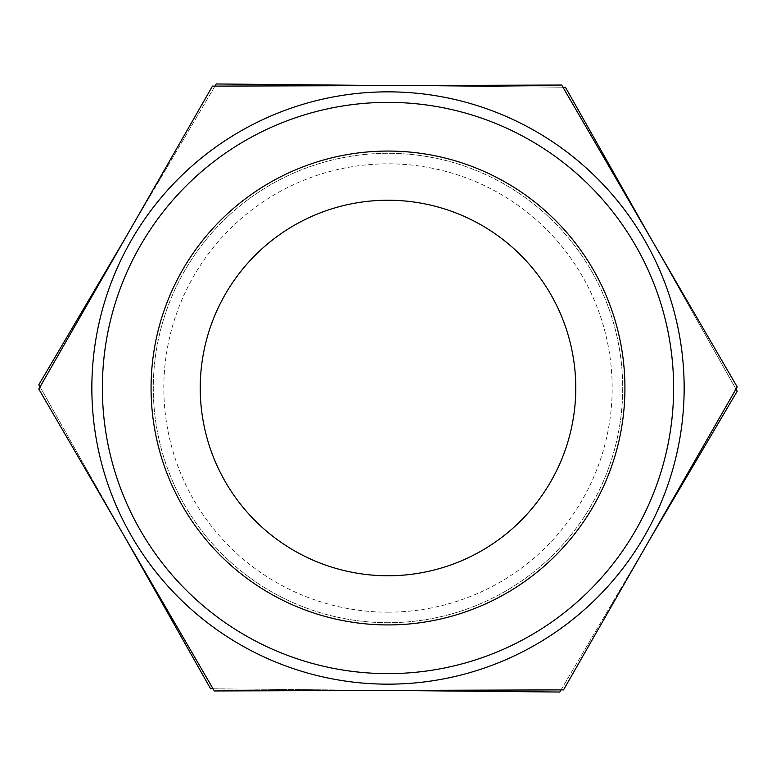 <?xml version="1.0" encoding="UTF-8"?>
<svg xmlns="http://www.w3.org/2000/svg" width="776" height="776" viewBox="0 0 776 776"><rect width="100%" height="100%" fill="white"/><g stroke="black" fill="none" stroke-linecap="round" stroke-linejoin="round"><path stroke-width="0.58" stroke-dasharray="3.88 2.91" d="M565.423 87.232L216.242 83.963L38.81 384.731L210.577 688.768L559.758 692.037L737.19 391.269L565.423 87.232M388.951 85.573L562.93 87.203M126.575 235.962L214.971 86.107M125.615 538.389L40.042 386.904M649.425 540.038L561.029 689.893M650.385 237.611L735.958 389.096M387.049 690.427L213.07 688.797M561.678 85.05L212.478 86.117L38.8 389.067L214.321 690.95L563.522 689.883L737.2 386.933L561.678 85.05M388 612.177A224.177 224.177 0 0 0 582.145 275.907A224.177 224.177 0 0 0 193.855 275.907A224.177 224.177 0 0 0 388 612.177M388 622.711A234.711 234.711 0 0 1 184.736 270.649A234.711 234.711 0 0 1 591.263 270.649A234.711 234.711 0 0 1 388 622.711A234.711 234.711 0 0 0 591.263 270.649A234.711 234.711 0 0 0 184.736 270.649A234.711 234.711 0 0 0 388 622.711M388 575.763A187.763 187.763 0 0 0 550.611 294.114A187.763 187.763 0 0 0 225.389 294.114A187.763 187.763 0 0 0 388 575.763M388 684.16A296.16 296.16 0 0 0 644.478 239.92A296.16 296.16 0 0 0 131.522 239.92A296.16 296.16 0 0 0 388 684.16A296.16 296.16 0 0 0 644.478 239.92A296.16 296.16 0 0 0 131.522 239.92A296.16 296.16 0 0 0 388 684.16A296.16 296.16 0 0 0 644.478 239.92A296.16 296.16 0 0 0 131.522 239.92A296.16 296.16 0 0 0 388 684.16M388 624.923A236.922 236.922 0 0 0 593.184 269.534A236.922 236.922 0 0 0 182.816 269.534A236.922 236.922 0 0 0 388 624.923"/><path stroke-width="1.16" d="M214.971 86.107L216.242 83.963L388.951 85.573M562.93 87.203L565.423 87.232L650.385 237.611M40.042 386.904L38.81 384.731L126.575 235.962M213.07 688.797L210.577 688.768L125.615 538.389M735.958 389.096L737.19 391.269L649.425 540.038M561.029 689.893L559.758 692.037L387.049 690.427M212.478 86.117L561.678 85.05L737.2 386.933L563.522 689.883L214.321 690.95L38.8 389.067L212.478 86.117M388 684.16A296.16 296.16 0 0 0 644.478 239.92A296.16 296.16 0 0 0 131.522 239.92A296.16 296.16 0 0 0 388 684.16M388 673.626A285.626 285.626 0 0 1 140.64 245.187A285.626 285.626 0 0 1 635.36 245.187A285.626 285.626 0 0 1 388 673.626M388 624.923A236.922 236.922 0 0 0 593.184 269.534A236.922 236.922 0 0 0 182.816 269.534A236.922 236.922 0 0 0 388 624.923M388 575.763A187.763 187.763 0 0 0 550.611 294.114A187.763 187.763 0 0 0 225.389 294.114A187.763 187.763 0 0 0 388 575.763"/></g></svg>
